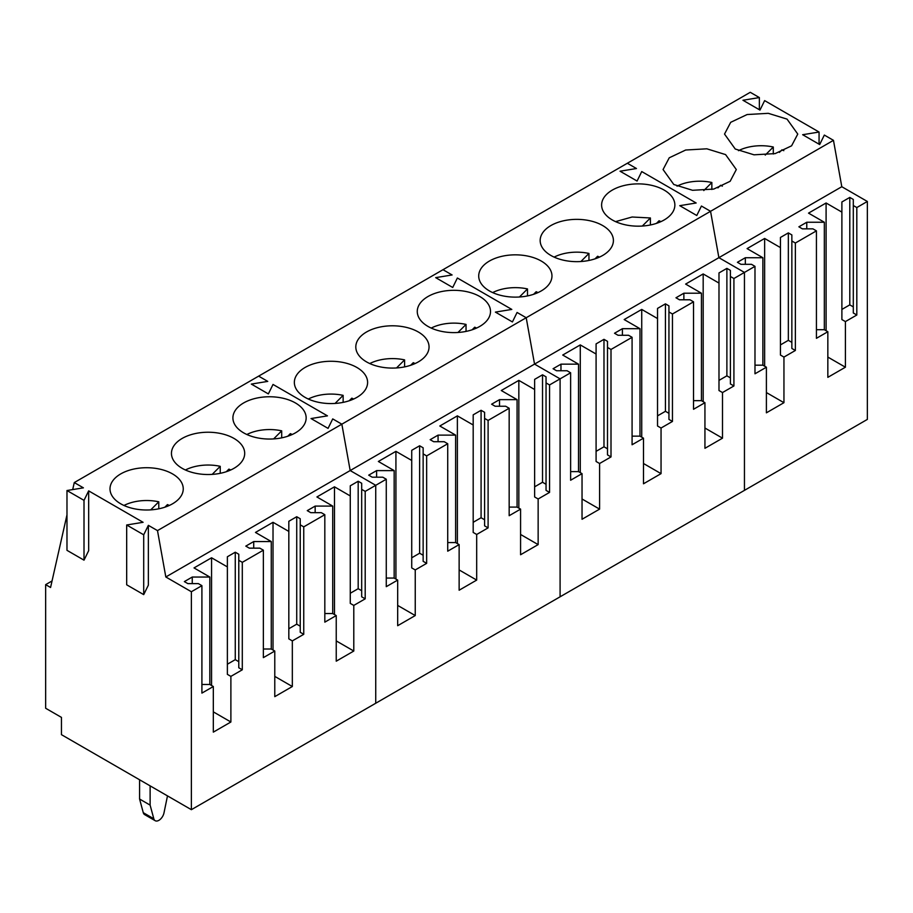 <?xml version="1.0" encoding="UTF-8"?>
<svg xmlns="http://www.w3.org/2000/svg" width="913" height="913" viewBox="0 0 913 913"><rect width="100%" height="100%" fill="white"/><g stroke="black" fill="none" stroke-linecap="round" stroke-linejoin="round"><path stroke-width="1.37" d="M783.811 150.679A34.238 19.766 0 0 0 781.985 149.812L779.382 152.403M773.3 154.012L773.3 147.016A34.238 19.766 0 0 0 738.48 150.679M773.3 147.016L765.242 155.084M722.354 186.161A34.238 19.766 0 0 0 720.528 185.282L717.926 187.884M711.855 189.493L711.855 182.497A34.238 19.766 0 0 0 677.024 186.161M711.855 182.497L703.786 190.566M660.909 221.631A34.238 19.766 0 0 0 659.072 220.763L656.481 223.365M650.398 224.975L650.398 217.967L632.104 217.009L615.567 221.631M650.398 217.967L642.33 226.036M599.453 257.112A34.238 19.766 0 0 0 597.627 256.245L595.025 258.847M588.953 260.456L588.953 253.449A34.238 19.766 0 0 0 554.123 257.112M588.953 253.449L580.885 261.517M538.008 292.594A34.238 19.766 0 0 0 536.171 291.726L533.569 294.317M527.497 295.926L527.497 288.93A34.238 19.766 0 0 0 492.666 292.594M527.497 288.93L519.429 296.999M476.552 328.075A34.238 19.766 0 0 0 474.726 327.196L472.124 329.798M466.041 331.408L466.041 324.412A34.238 19.766 0 0 0 431.21 328.075M466.041 324.412L457.972 332.48M415.095 363.557A34.238 19.766 0 0 0 413.269 362.678L410.667 365.28M404.596 366.889L404.596 359.882A34.238 19.766 0 0 0 369.765 363.557M404.596 359.882L396.527 367.95M353.651 399.027A34.238 19.766 0 0 0 351.813 398.159L349.223 400.761M343.14 402.371L343.14 395.363A34.238 19.766 0 0 0 308.309 399.027M343.14 395.363L335.071 403.432M292.194 434.508A34.238 19.766 0 0 0 290.368 433.641L287.766 436.243M281.695 437.841L281.695 430.845A34.238 19.766 0 0 0 246.864 434.508M281.695 430.845L273.626 438.913M230.749 469.99A34.238 19.766 0 0 0 228.912 469.122L226.31 471.713M220.238 473.322L220.238 466.326A34.238 19.766 0 0 0 185.407 469.99M220.238 466.326L212.17 474.395M169.293 505.471A34.238 19.766 0 0 0 167.467 504.592L164.865 507.194M158.782 508.803L158.782 501.808A34.238 19.766 0 0 0 123.951 505.471M158.782 501.808L150.713 509.876M72.698 489.585L74.284 482.566L258.641 376.133L267.76 381.394L258.641 376.133L442.999 269.7L452.106 274.961L442.999 269.7L627.345 163.256L636.464 168.528L627.345 163.256L750.258 92.304L759.365 97.565L742.954 100.259L759.981 110.085L764.638 100.613L819.064 132.031L819.064 144.197M819.064 132.031L802.653 134.713L819.68 144.551L824.336 135.067L833.466 140.34L841.797 186.72L867.35 201.465L867.35 419.409L191.376 809.683L61.456 734.668L61.456 717.39L45.65 708.26L45.65 584.64L50.569 587.481L66.98 514.864M759.365 97.565L759.365 109.731M636.464 168.528L620.053 171.21L637.08 181.048L620.053 171.21L636.464 168.528M641.736 171.564L637.08 181.048L641.736 171.564L696.163 202.994L679.751 205.676L696.779 215.502L679.751 205.676L696.163 202.994L641.736 171.564M833.466 140.34L710.554 211.302L701.435 206.03L696.779 215.502L701.435 206.03L710.554 211.302L718.885 257.671L744.449 272.428L744.449 490.372L744.449 272.428L733.915 278.511L733.915 385.959L722.503 392.556L722.503 438.172L704.939 448.306L704.939 402.69L693.526 409.275L693.526 301.826L672.459 313.992L672.459 421.441L661.046 428.026L661.046 473.642L643.494 483.787L643.494 438.172L632.081 444.757L632.081 337.308L611.002 349.462L611.002 456.922L599.59 463.507L599.59 509.123L582.038 519.257L582.038 473.642L570.625 480.238L570.625 372.778L560.091 378.861L560.091 596.805L560.091 378.861L549.558 384.944L549.558 492.404L538.145 498.989L538.145 544.605L520.581 554.739L520.581 509.123L509.169 515.708L509.169 408.259L488.101 420.425L488.101 527.874L476.689 534.47L476.689 580.086L459.136 590.22L459.136 544.605L447.724 551.19L447.724 443.741L426.656 455.907L426.656 563.355L415.244 569.94L415.244 615.556L397.68 625.702L397.68 580.086L386.267 586.671L386.267 479.222L375.734 485.305L375.734 703.25L375.734 485.305L365.2 491.388L365.2 598.837L353.788 605.422L353.788 651.037L336.235 661.183L336.235 615.556L324.823 622.152L324.823 514.692L303.744 526.858L303.744 634.318L292.331 640.903L292.331 686.519L274.779 696.653L274.779 651.037L263.366 657.634L263.366 550.174L242.299 562.34L242.299 669.788L230.886 676.385L230.886 722L213.322 732.135L213.322 686.519L201.91 693.104L201.91 585.655L191.376 591.738L191.376 809.683M725.584 154.594L706.833 148.808L685.674 150.017L669.24 157.801L663.066 169.544L673.794 184.494L692.545 190.292L713.704 189.082L730.149 181.299L736.312 169.544L725.584 154.594M735.25 149.024L754.001 154.811L775.16 153.601L791.594 145.818L797.768 134.074L787.04 119.112L768.29 113.326L747.131 114.536L730.697 122.319L724.523 134.074L735.25 149.024M841.797 186.72L718.885 257.671L744.449 272.428L754.983 266.345L754.983 373.794L766.395 367.209L766.395 412.824L783.947 402.69L783.947 357.074L795.36 350.478L795.36 243.029L791.856 240.998L791.856 234.926L788.341 232.895L780.444 237.46L780.444 355.043L783.947 357.074M780.444 247.594L764.638 238.464L747.085 248.61L762.88 257.728L745.328 257.728L737.419 262.293L740.934 264.314L751.467 264.314L754.983 266.345M867.35 201.465L856.816 207.548L853.301 205.528L853.301 199.445L849.798 197.413L841.889 201.978L841.889 212.113L826.094 202.994L808.53 213.128L824.336 222.247L806.772 222.247L798.875 226.812L802.39 228.843L812.924 228.843L816.427 230.863L795.36 243.029M856.816 207.548L856.816 315.008L845.404 321.593L845.404 367.209L827.84 377.343L827.84 331.727L816.427 338.324L816.427 230.863M745.328 257.728L745.328 264.314M762.88 257.728L762.88 365.177L754.983 365.177M762.88 365.177L766.395 367.209M764.638 238.464L764.638 366.193M766.395 392.556L783.947 402.69M788.341 232.895L788.341 340.344L780.444 344.909M791.856 342.375L788.341 340.344M791.856 240.998L791.856 348.458L795.36 350.478M806.772 222.247L806.772 228.843M824.336 222.247L824.336 329.707L816.427 329.707M824.336 329.707L827.84 331.727M826.094 202.994L826.094 330.711M841.889 212.113L841.889 319.561L845.404 321.593M827.84 357.074L845.404 367.209M849.798 197.413L849.798 304.862L841.889 309.427M853.301 306.894L849.798 304.862M853.301 205.528L853.301 312.976L856.816 315.008M139.586 779.782L139.586 799.035L150.12 805.118L153.818 818.767A7.452 4.303 120 0 0 155.176 820.696A7.452 4.303 120 0 0 163.986 812.901L167.49 795.885M150.12 785.865L150.12 805.118M139.586 799.035L143.273 812.684A7.452 4.303 120 0 0 144.642 814.613L155.176 820.696M74.284 482.566L83.403 487.839L66.98 490.521L84.007 500.358L88.664 490.874L143.09 522.304L126.679 524.986L143.706 534.813L148.363 525.34L157.493 530.613L341.85 424.18L350.181 470.549L341.85 424.18L332.72 418.907L328.064 428.38L332.72 418.907L341.85 424.18L526.208 317.735L534.539 364.104L526.208 317.735L517.078 312.463L512.421 321.947L517.078 312.463L526.208 317.735L710.554 211.302L718.885 257.671L534.539 364.104L560.091 378.861L534.539 364.104L350.181 470.549L375.734 485.305L350.181 470.549L165.824 576.982L191.376 591.738M452.106 274.961L435.695 277.643L452.722 287.481L435.695 277.643L452.106 274.961M457.379 277.997L452.722 287.481L457.379 277.997L511.805 309.427L495.394 312.109L512.421 321.947L495.394 312.109L511.805 309.427L457.379 277.997M612.338 219.976A36.623 21.147 180 0 1 601.61 205.026A36.623 21.147 180 0 1 624.23 185.487A36.623 21.147 180 0 1 664.139 190.075A36.623 21.147 180 0 1 674.867 205.026A36.623 21.147 180 0 1 652.259 224.564A36.623 21.147 180 0 1 612.338 219.976M550.893 255.457A36.623 21.147 180 0 1 540.165 240.507A36.623 21.147 180 0 1 562.773 220.969A36.623 21.147 180 0 1 602.683 225.557A36.623 21.147 180 0 1 613.41 240.507A36.623 21.147 180 0 1 590.802 260.045A36.623 21.147 180 0 1 550.893 255.457M489.436 290.939A36.623 21.147 180 0 1 478.709 275.988A36.623 21.147 180 0 1 501.317 256.45A36.623 21.147 180 0 1 541.238 261.038A36.623 21.147 180 0 1 551.966 275.988A36.623 21.147 180 0 1 529.346 295.515A36.623 21.147 180 0 1 489.436 290.939M733.915 278.511L730.4 276.479L730.4 270.396L726.885 268.376L718.988 272.93L718.988 283.076L703.181 273.946L685.629 284.08L701.435 293.21L683.871 293.21L675.974 297.775L679.477 299.795L690.023 299.795L693.526 301.826M611.002 349.462L607.499 347.442L607.499 341.359L603.984 339.328L596.086 343.893L596.086 354.027L580.28 344.909L562.728 355.043L578.522 364.161L560.97 364.161L553.073 368.726L556.576 370.758L567.11 370.758L570.625 372.778M672.459 313.992L668.944 311.961L668.944 305.878L665.44 303.846L657.531 308.411L657.531 318.546L641.736 309.427L624.172 319.561L639.979 328.691L622.415 328.691L614.517 333.245L618.033 335.276L628.566 335.276L632.081 337.308M683.871 293.21L683.871 299.795M701.435 293.21L701.435 400.659L693.526 400.659M701.435 400.659L704.939 402.69M703.181 273.946L703.181 401.674M718.988 283.076L718.988 390.524L722.503 392.556M704.939 428.026L722.503 438.172M726.885 268.376L726.885 375.825L718.988 380.39M730.4 377.856L726.885 375.825M730.4 276.479L730.4 383.939L733.915 385.959M560.97 364.161L560.97 370.758M578.522 364.161L578.522 471.622L570.625 471.622M578.522 471.622L582.038 473.642M580.28 344.909L580.28 472.637M596.086 354.027L596.086 461.476L599.59 463.507M582.038 498.989L599.59 509.123M603.984 339.328L603.984 446.788L596.086 451.342M607.499 448.808L603.984 446.788M607.499 347.442L607.499 454.891L611.002 456.922M622.415 328.691L622.415 335.276M639.979 328.691L639.979 436.14L632.081 436.14M639.979 436.14L643.494 438.172M641.736 309.427L641.736 437.156M657.531 318.546L657.531 426.006L661.046 428.026M643.494 463.507L661.046 473.642M665.44 303.846L665.44 411.307L657.531 415.86M668.944 413.327L665.44 411.307M668.944 311.961L668.944 419.409L672.459 421.441M267.76 381.394L251.337 384.088L268.365 393.914L251.337 384.088L267.76 381.394M273.021 384.441L268.365 393.914L273.021 384.441L327.447 415.86L311.036 418.553L328.064 428.38L311.036 418.553L327.447 415.86L273.021 384.441M427.992 326.42A36.623 21.147 180 0 1 417.264 311.459A36.623 21.147 180 0 1 439.872 291.932A36.623 21.147 180 0 1 479.781 296.508A36.623 21.147 180 0 1 490.509 311.459A36.623 21.147 180 0 1 467.901 330.997A36.623 21.147 180 0 1 427.992 326.42M366.535 361.89A36.623 21.147 180 0 1 355.808 346.94A36.623 21.147 180 0 1 378.416 327.402A36.623 21.147 180 0 1 418.325 331.99A36.623 21.147 180 0 1 429.053 346.94A36.623 21.147 180 0 1 406.445 366.478A36.623 21.147 180 0 1 366.535 361.89M305.079 397.372A36.623 21.147 180 0 1 294.351 382.421A36.623 21.147 180 0 1 316.959 362.883A36.623 21.147 180 0 1 356.88 367.471A36.623 21.147 180 0 1 367.608 382.421A36.623 21.147 180 0 1 345 401.96A36.623 21.147 180 0 1 305.079 397.372M549.558 384.944L546.042 382.924L546.042 376.841L542.527 374.809L534.63 379.374L534.63 389.509L518.835 380.39L501.271 390.524L517.078 399.643L499.514 399.643L491.616 404.208L495.131 406.239L505.665 406.239L509.169 408.259M426.656 455.907L423.141 453.875L423.141 447.792L419.626 445.772L411.729 450.326L411.729 460.46L395.922 451.342L378.37 461.476L394.165 470.606L376.613 470.606L368.715 475.159L372.219 477.191L382.752 477.191L386.267 479.222M488.101 420.425L484.598 418.394L484.598 412.311L481.083 410.291L473.185 414.844L473.185 424.99L457.379 415.86L439.815 426.006L455.621 435.124L438.069 435.124L430.16 439.689L433.675 441.709L444.209 441.709L447.724 443.741M499.514 399.643L499.514 406.239M517.078 399.643L517.078 507.092L509.169 507.092M517.078 507.092L520.581 509.123M518.835 380.39L518.835 508.107M534.63 389.509L534.63 496.957L538.145 498.989M520.581 534.47L538.145 544.605M542.527 374.809L542.527 482.258L534.63 486.823M546.042 484.289L542.527 482.258M546.042 382.924L546.042 490.372L549.558 492.404M376.613 470.606L376.613 477.191M394.165 470.606L394.165 578.055L386.267 578.055M394.165 578.055L397.68 580.086M395.922 451.342L395.922 579.07M411.729 460.46L411.729 567.92L415.244 569.94M397.68 605.422L415.244 615.556M419.626 445.772L419.626 553.221L411.729 557.786M423.141 555.252L419.626 553.221M423.141 453.875L423.141 561.324L426.656 563.355M438.069 435.124L438.069 441.709M455.621 435.124L455.621 542.573L447.724 542.573M455.621 542.573L459.136 544.605M457.379 415.86L457.379 543.589M473.185 424.99L473.185 532.439L476.689 534.47M459.136 569.94L476.689 580.086M481.083 410.291L481.083 517.739L473.185 522.304M484.598 519.771L481.083 517.739M484.598 418.394L484.598 525.854L488.101 527.874M243.634 432.853A36.623 21.147 180 0 1 232.906 417.903A36.623 21.147 180 0 1 255.514 398.365A36.623 21.147 180 0 1 295.424 402.953A36.623 21.147 180 0 1 306.152 417.903A36.623 21.147 180 0 1 283.544 437.441A36.623 21.147 180 0 1 243.634 432.853M182.178 468.335A36.623 21.147 180 0 1 171.45 453.384A36.623 21.147 180 0 1 194.058 433.846A36.623 21.147 180 0 1 233.979 438.423A36.623 21.147 180 0 1 244.695 453.384A36.623 21.147 180 0 1 222.087 472.911A36.623 21.147 180 0 1 182.178 468.335M120.721 503.805A36.623 21.147 180 0 1 110.005 488.854A36.623 21.147 180 0 1 132.613 469.328A36.623 21.147 180 0 1 172.523 473.904A36.623 21.147 180 0 1 183.251 488.854A36.623 21.147 180 0 1 160.642 508.393A36.623 21.147 180 0 1 120.721 503.805M157.493 530.613L165.824 576.982M365.2 491.388L361.685 489.357L361.685 483.274L358.181 481.242L350.272 485.807L350.272 495.942L334.478 486.823L316.914 496.957L332.72 506.087L315.156 506.087L307.259 510.641L310.774 512.672L321.308 512.672L324.823 514.692M242.299 562.34L238.784 560.308L238.784 554.237L235.269 552.205L227.371 556.77L227.371 566.905L211.565 557.775L194.013 567.92L209.819 577.039L192.255 577.039L184.358 581.604L187.873 583.624L198.406 583.624L201.91 585.655M303.744 526.858L300.24 524.838L300.24 518.755L296.725 516.724L288.828 521.289L288.828 531.423L273.021 522.304L255.469 532.439L271.264 541.557L253.711 541.557L245.802 546.122L249.317 548.154L259.851 548.154L263.366 550.174M52.052 580.953L45.65 584.64M88.664 490.874L88.664 550.687L84.007 560.16L66.98 550.334L66.98 490.521M148.363 525.34L148.363 585.153L143.706 594.625L126.679 584.799L126.679 524.986M84.007 500.358L84.007 560.16M143.706 534.813L143.706 594.625M315.156 506.087L315.156 512.672M332.72 506.087L332.72 613.536L324.823 613.536M332.72 613.536L336.235 615.556M334.478 486.823L334.478 614.552M350.272 495.942L350.272 603.402L353.788 605.422M336.235 640.903L353.788 651.037M358.181 481.242L358.181 588.702L350.272 593.256M361.685 590.722L358.181 588.702M361.685 489.357L361.685 596.805L365.2 598.837M192.255 577.039L192.255 583.624M209.819 577.039L209.819 684.488L201.91 684.488M209.819 684.488L213.322 686.519M211.565 557.775L211.565 685.503M227.371 566.905L227.371 674.353L230.886 676.385M213.322 711.866L230.886 722M235.269 552.205L235.269 659.654L227.371 664.219M238.784 661.685L235.269 659.654M238.784 560.308L238.784 667.768L242.299 669.788M253.711 541.557L253.711 548.154M271.264 541.557L271.264 649.017L263.366 649.017M271.264 649.017L274.779 651.037M273.021 522.304L273.021 650.022M288.828 531.423L288.828 638.872L292.331 640.903M274.779 676.385L292.331 686.519M296.725 516.724L296.725 624.172L288.828 628.737M300.24 626.204L296.725 624.172M300.24 524.838L300.24 632.287L303.744 634.318M143.273 812.684L153.818 818.767"/></g></svg>
